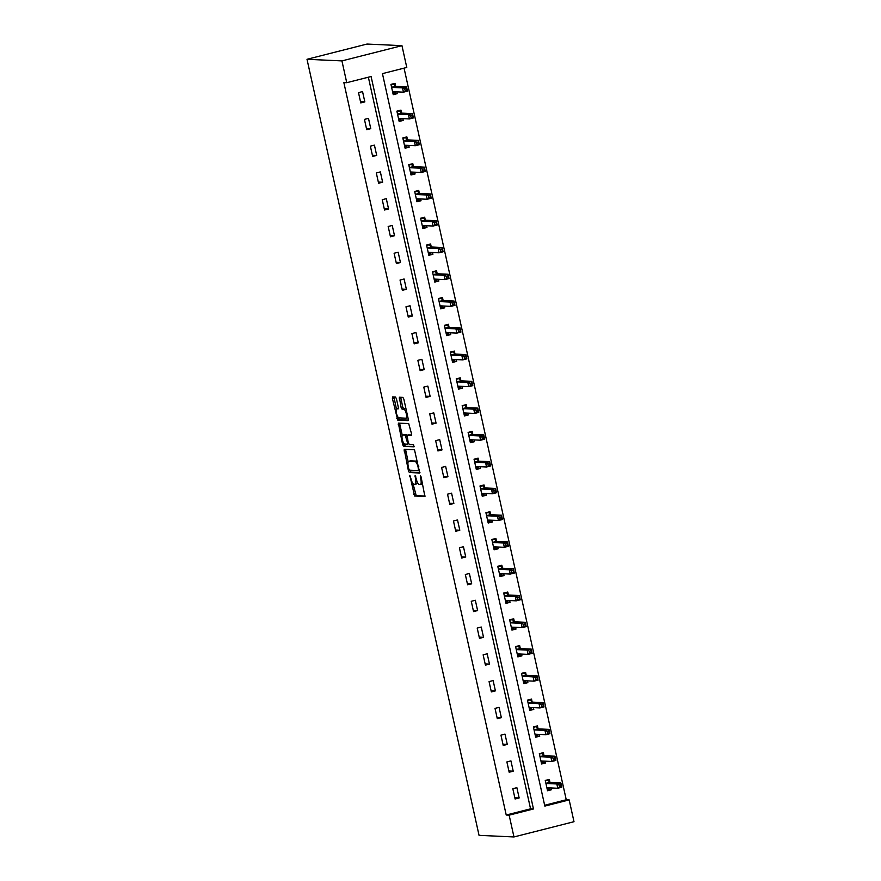 <?xml version="1.0" encoding="UTF-8"?>
<svg xmlns="http://www.w3.org/2000/svg" width="881" height="881" viewBox="0 0 881 881"><rect width="100%" height="100%" fill="white"/><g stroke="black" fill="none" stroke-linecap="round" stroke-linejoin="round"><path stroke-width="1.32" d="M409.808 475.266L414.577 496.036L424.917 496.51L421.096 476.951L420.391 475.762L420.81 479.231A5.539 1.762 -104.3 0 1 420.347 484.528A5.539 1.762 -104.3 0 1 420.171 484.539L419.312 484.506A5.539 1.762 -104.3 0 1 416.295 479.033L415.116 475.509L415.491 478.989A5.539 1.762 -104.3 0 1 415.028 484.286A5.539 1.762 -104.3 0 1 414.863 484.297L414.004 484.253A5.539 1.762 -104.3 0 1 410.975 478.779L409.808 475.266M396.428 398.752L395.481 397.034L392.552 396.913L392.408 398.564L397.749 420.149L408.09 420.622L408.233 418.971L403.828 399.093L402.881 397.375L399.346 397.221L401.086 407.385L402.033 409.092L403.762 409.169A4.636 1.476 -104.3 0 1 406.24 413.53A4.636 1.476 -104.3 0 1 405.899 418.167A4.636 1.476 -104.3 0 1 405.756 418.189L398.994 417.869A4.636 1.476 -104.3 0 1 396.516 413.508A4.636 1.476 -104.3 0 1 396.846 408.872A4.636 1.476 -104.3 0 1 396.99 408.861L398.168 408.905L398.322 407.253L396.428 398.752M346.751 82.693L341.927 60.899L307.006 59.291L479.044 835.342L513.964 836.95L509.141 815.156L533.468 808.978L371.088 76.515L346.751 82.693L343.843 82.561L506.223 815.024L509.141 815.156M404.214 449.299L408.421 470.828L409.368 472.535L419.708 473.009L414.499 449.762L404.214 449.299M404.115 443.65L402.617 444.63L398.355 423.1L408.696 423.574L411.526 433.793L411.372 435.445L407.099 435.258L408.211 442.559L409.147 444.266L413.497 444.465L414.048 446.821M414.015 446.821L403.564 446.348L402.617 444.63M544.645 805.267L566.252 799.772L569.17 799.904L544.832 806.093L382.442 73.63L406.78 67.452L401.956 45.658L367.036 44.05L307.006 59.291M506.223 815.024L530.56 808.835L368.368 77.209M519.151 797.966L516.872 787.669L512.819 788.693L515.099 798.99L519.151 797.966L514.823 797.757M513.216 771.183L510.936 760.887L506.883 761.922L509.163 772.219L513.216 771.183L508.888 770.985M507.28 744.412L505 734.115L500.948 735.15L503.227 745.447L507.28 744.412L502.952 744.214M501.344 717.641L499.064 707.344L495.012 708.379L497.291 718.676L501.344 717.641L497.016 717.442M495.408 690.869L493.129 680.572L489.076 681.608L491.356 691.904L495.408 690.869L491.08 690.671M489.473 664.098L487.193 653.801L483.14 654.836L485.42 665.133L489.473 664.098L485.145 663.9M483.537 637.326L481.257 627.03L477.205 628.065L479.484 638.362L483.537 637.326L479.209 637.128M477.612 610.555L475.322 600.258L471.269 601.294L473.549 611.59L477.612 610.555L473.273 610.357M471.676 583.784L469.386 573.487L465.333 574.511L467.613 584.819L471.676 583.784L467.337 583.585M465.741 557.012L463.45 546.716L459.397 547.74L461.677 558.036L465.741 557.012L461.413 556.814M459.805 530.241L457.514 519.944L453.462 520.968L455.741 531.265L459.805 530.241L455.477 530.043M453.869 503.469L451.579 493.173L447.526 494.197L449.806 504.494L453.869 503.469L449.541 503.271M447.933 476.698L445.643 466.401L441.59 467.426L443.87 477.722L447.933 476.698L443.606 476.5M441.998 449.927L439.707 439.63L435.655 440.654L437.934 450.951L441.998 449.927L437.67 449.728M436.062 423.155L433.782 412.859L429.719 413.883L432.009 424.179L436.062 423.155L431.734 422.946M430.126 396.373L427.847 386.076L423.783 387.111L426.074 397.408L430.126 396.373L425.798 396.175M424.19 369.602L421.911 359.305L417.847 360.34L420.138 370.637L424.19 369.602L419.863 369.403M418.255 342.83L415.975 332.533L411.912 333.569L414.202 343.865L418.255 342.83L413.927 342.632M412.319 316.059L410.039 305.762L405.976 306.797L408.266 317.094L412.319 316.059L407.991 315.861M406.383 289.287L404.104 278.991L400.04 280.026L402.331 290.323L406.383 289.287L402.055 289.089M400.448 262.516L398.168 252.219L394.104 253.254L396.395 263.551L400.448 262.516L396.12 262.318M394.512 235.745L392.232 225.448L388.18 226.483L390.459 236.78L394.512 235.745L390.184 235.546M388.576 208.973L386.296 198.677L382.244 199.701L384.523 210.008L388.576 208.973L384.248 208.775M382.64 182.202L380.361 171.905L376.308 172.929L378.588 183.226L382.64 182.202L378.312 182.004M376.705 155.43L374.425 145.134L370.372 146.158L372.652 156.455L376.705 155.43L372.377 155.232M370.769 128.659L368.489 118.362L364.437 119.387L366.716 129.683L370.769 128.659L366.441 128.461M364.833 101.888L362.554 91.591L358.501 92.615L360.781 102.912L364.833 101.888L360.505 101.689M566.252 799.772L404.06 68.145M549.931 782.196L549.315 779.421L545.262 780.456L547.542 790.753L551.605 789.717L551.209 787.944M543.995 755.424L543.379 752.649L539.326 753.684L541.606 763.981L545.669 762.946L545.273 761.173M538.06 728.653L537.443 725.878L533.39 726.913L535.67 737.21L539.734 736.175L539.337 734.402M532.124 701.882L531.518 699.107L527.455 700.142L529.745 710.438L533.798 709.403L533.401 707.63M526.199 675.11L525.583 672.335L521.519 673.359L523.81 683.656L527.862 682.632L527.466 680.859M520.264 648.339L519.647 645.564L515.583 646.588L517.874 656.885L521.926 655.86L521.53 654.087M514.328 621.568L513.711 618.792L509.647 619.817L511.938 630.113L515.991 629.089L515.594 627.316M508.392 594.796L507.775 592.021L503.712 593.045L506.002 603.342L510.055 602.318L509.659 600.545M502.456 568.025L501.84 565.25L497.776 566.274L500.067 576.57L504.119 575.546L503.723 573.773M496.521 541.253L495.904 538.478L491.84 539.502L494.131 549.799L498.183 548.775L497.787 546.991M490.585 514.482L489.968 511.696L485.916 512.731L488.195 523.028L492.248 522.004L491.851 520.219M484.649 487.711L484.032 484.924L479.98 485.96L482.259 496.256L486.312 495.221L485.916 493.448M478.713 460.939L478.097 458.153L474.044 459.188L476.324 469.485L480.376 468.45L479.991 466.677M472.778 434.168L472.161 431.382L468.108 432.417L470.388 442.714L474.441 441.678L474.055 439.905M466.842 407.385L466.225 404.61L462.173 405.645L464.452 415.942L468.505 414.907L468.119 413.134M460.906 380.614L460.289 377.839L456.237 378.874L458.516 389.171L462.569 388.136L462.184 386.363M454.97 353.843L454.354 351.067L450.301 352.103L452.581 362.399L456.633 361.364L456.248 359.591M449.035 327.071L448.418 324.296L444.365 325.331L446.645 335.628L450.698 334.593L450.312 332.82M443.099 300.3L442.482 297.525L438.43 298.549L440.709 308.846L444.762 307.821L444.376 306.048M437.163 273.528L436.547 270.753L432.494 271.777L434.774 282.074L438.837 281.05L438.441 279.277M431.227 246.757L430.611 243.982L426.558 245.006L428.838 255.303L432.901 254.279L432.505 252.506M425.292 219.986L424.675 217.211L420.622 218.235L422.902 228.531L426.966 227.507L426.569 225.734M419.356 193.214L418.739 190.439L414.687 191.463L416.966 201.76L421.03 200.736L420.633 198.963M413.42 166.443L412.804 163.668L408.751 164.692L411.031 174.989L415.094 173.964L414.698 172.18M407.485 139.672L406.868 136.885L402.815 137.921L405.095 148.217L409.158 147.193L408.762 145.409M401.549 112.9L400.943 110.114L396.879 111.149L399.159 121.446L403.223 120.411L402.826 118.638M395.613 86.129L395.007 83.343L390.944 84.378L393.234 94.674L397.287 93.639L396.89 91.866M569.17 799.904L573.994 821.709L513.964 836.95M401.956 45.658L341.927 60.899M530.56 808.835L533.468 808.978M551.605 789.717L547.277 789.519M545.669 762.946L541.341 762.748M539.734 736.175L535.406 735.976M533.798 709.403L529.47 709.205M527.862 682.632L523.534 682.434M521.926 655.86L517.599 655.662M515.991 629.089L511.663 628.891M510.055 602.318L505.727 602.119M504.119 575.546L499.791 575.348M498.183 548.775L493.856 548.577M492.248 522.004L487.92 521.794M486.312 495.221L481.984 495.023M480.376 468.45L476.048 468.252M474.441 441.678L470.113 441.48M468.505 414.907L464.177 414.709M462.569 388.136L458.241 387.937M456.633 361.364L452.305 361.166M450.698 334.593L446.37 334.395M444.762 307.821L440.434 307.623M438.837 281.05L434.498 280.852M432.901 254.279L428.573 254.08M426.966 227.507L422.638 227.309M421.03 200.736L416.702 200.538M415.094 173.964L410.766 173.766M409.158 147.193L404.831 146.984M403.223 120.411L398.895 120.212M397.287 93.639L392.959 93.441M416.482 483.889A5.539 1.762 -104.3 0 0 416.647 483.867A5.539 1.762 -104.3 0 0 417.418 482.381M421.79 484.132A5.539 1.762 -104.3 0 0 421.966 484.11A5.539 1.762 -104.3 0 0 422.539 483.482M412.958 483.526L416.206 495.629L425.16 496.036M410.006 470.234L410.987 472.128L419.951 472.535M405.546 449.354L408.167 461.919M408.817 469.011L409.478 470.212L418.497 470.63L418.101 467.018A5.539 1.762 -104.3 0 0 415.072 461.545L408.905 461.27A5.539 1.762 -104.3 0 0 408.74 461.281A5.539 1.762 -104.3 0 0 408.277 466.567L408.817 469.011M417.748 461.864A5.539 1.762 -104.3 0 0 416.702 461.137L415.072 461.545M410.205 460.939A5.539 1.762 -104.3 0 1 410.359 460.873A5.539 1.762 -104.3 0 1 410.524 460.851L416.702 461.137M402.287 435.423L399.831 424.345L398.212 424.752M399.732 423.155L399.831 424.345M411.614 434.972L408.674 434.873M414.235 446.348L403.564 446.348M402.826 435.06A4.636 1.476 -104.3 0 0 402.683 435.071A4.636 1.476 -104.3 0 0 402.342 439.707A4.636 1.476 -104.3 0 0 404.82 444.068L407.264 444.178L407.407 442.515L405.216 435.17L402.826 435.06L404.445 434.641A4.636 1.476 -104.3 0 0 404.302 434.663A4.636 1.476 -104.3 0 0 404.181 434.718M407.308 435.203L405.216 435.17M404.445 434.641L406.835 434.751M404.236 444.222L405.183 445.929M406.064 409.147A4.636 1.476 -104.3 0 0 405.381 408.762L403.762 409.169M400.723 397.276L402.705 406.967L403.652 408.685L405.381 408.762M398.311 417.484L399.379 419.741L408.332 420.149M393.928 396.968L396.472 409.191M547.255 789.431L550.361 787.911M545.35 780.852L547.894 780.203L546.484 780.148M546.925 787.977L546.991 787.878A1.762 0.562 75.7 0 1 547.134 787.768L557.772 788.253L556.825 783.958L560.878 782.923L550.284 782.438A1.762 0.562 75.7 0 1 550.041 782.306L547.894 780.203M560.701 784.553L560.878 782.923L561.836 787.218L557.772 788.253L561.087 786.27L560.701 784.553L559.083 784.971L559.468 786.689M559.083 784.971L556.825 783.958L546.231 783.473A1.762 0.562 75.7 0 1 545.989 783.341L545.879 783.231M561.087 786.27L561.836 787.218M541.319 762.66L544.425 761.14M539.414 754.081L541.958 753.431L540.549 753.365M541 761.195L541.055 761.107A1.762 0.562 75.7 0 1 541.198 760.997A1.762 0.562 75.7 0 1 541.242 760.986L551.836 761.47L550.889 757.186L554.942 756.151L544.348 755.667A1.762 0.562 75.7 0 1 544.106 755.535L541.958 753.431M554.766 757.781L554.942 756.151L555.9 760.446L551.836 761.47L555.151 759.499L554.766 757.781L553.147 758.2L553.532 759.918M553.147 758.2L550.889 757.186L540.295 756.702A1.762 0.562 75.7 0 1 540.053 756.559L539.943 756.46M555.151 759.499L555.9 760.446M535.384 735.888L538.489 734.358M533.479 727.31L536.022 726.66L534.613 726.594M535.064 734.424L535.119 734.336A1.762 0.562 75.7 0 1 535.263 734.225A1.762 0.562 75.7 0 1 535.307 734.214L545.901 734.699L544.954 730.415L549.006 729.38L538.412 728.895A1.762 0.562 75.7 0 1 538.17 728.763L536.022 726.66M548.83 731.01L549.006 729.38L549.964 733.675L545.901 734.699L549.215 732.728L548.83 731.01L547.211 731.428L547.597 733.146M547.211 731.428L544.954 730.415L534.36 729.931A1.762 0.562 75.7 0 1 534.117 729.787L534.007 729.688M549.215 732.728L549.964 733.675M529.448 709.117L532.553 707.586M527.543 700.538L530.087 699.888L528.677 699.822M529.129 707.652L529.184 707.553A1.762 0.562 75.7 0 1 529.327 707.454A1.762 0.562 75.7 0 1 529.382 707.443L539.965 707.928L539.018 703.644L543.07 702.609L532.476 702.124A1.762 0.562 75.7 0 1 532.234 701.992L530.087 699.888M542.894 704.238L543.07 702.609L544.029 706.903L539.965 707.928L543.28 705.956L542.894 704.238L541.275 704.657L541.661 706.375M541.275 704.657L539.018 703.644L528.424 703.159A1.762 0.562 75.7 0 1 528.182 703.016L528.071 702.917M543.28 705.956L544.029 706.903M523.512 682.346L526.618 680.815M521.607 673.767L524.151 673.117L522.741 673.051M523.193 680.881L523.248 680.782A1.762 0.562 75.7 0 1 523.391 680.683A1.762 0.562 75.7 0 1 523.446 680.672L534.029 681.156L533.082 676.872L537.135 675.837L526.552 675.353A1.762 0.562 75.7 0 1 526.298 675.22L524.151 673.117M536.958 677.467L537.135 675.837L538.093 680.132L534.029 681.156L537.344 679.185L536.958 677.467L535.34 677.885L535.725 679.592M535.34 677.885L533.082 676.872L522.488 676.377A1.762 0.562 75.7 0 1 522.246 676.245L522.136 676.145M537.344 679.185L538.093 680.132M517.576 655.574L520.682 654.043M515.671 646.995L518.215 646.346L516.806 646.28M517.257 654.109L517.312 654.01A1.762 0.562 75.7 0 1 517.455 653.9A1.762 0.562 75.7 0 1 517.51 653.9L528.093 654.385L527.146 650.101L531.199 649.066L520.616 648.581A1.762 0.562 75.7 0 1 520.363 648.449L518.215 646.346M531.034 650.696L531.199 649.066L532.157 653.361L528.093 654.385L531.408 652.414L531.034 650.696L529.404 651.114L529.789 652.821M529.404 651.114L527.146 650.101L516.552 649.605A1.762 0.562 75.7 0 1 516.31 649.473L516.2 649.374M531.408 652.414L532.157 653.361M511.641 628.803L514.746 627.272M509.736 620.224L512.279 619.574L510.881 619.508M511.321 627.338L511.376 627.239A1.762 0.562 75.7 0 1 511.52 627.129A1.762 0.562 75.7 0 1 511.575 627.129L522.169 627.613L521.211 623.319L525.263 622.294L514.68 621.81A1.762 0.562 75.7 0 1 514.427 621.678L512.279 619.574M525.098 623.924L525.263 622.294L526.221 626.589L522.169 627.613L525.472 625.642L525.098 623.924L523.468 624.332L523.854 626.05M523.468 624.332L521.211 623.319L510.617 622.834A1.762 0.562 75.7 0 1 510.374 622.702L510.264 622.603M525.472 625.642L526.221 626.589M505.705 602.031L508.811 600.501M503.8 593.442L506.344 592.803L504.945 592.737M505.386 600.567L505.441 600.468A1.762 0.562 75.7 0 1 505.584 600.357A1.762 0.562 75.7 0 1 505.639 600.357L516.233 600.842L515.275 596.547L519.338 595.523L508.744 595.038A1.762 0.562 75.7 0 1 508.491 594.906L506.344 592.803M519.162 597.153L519.338 595.523L520.286 599.807L516.233 600.842L519.537 598.871L519.162 597.153L517.532 597.56L517.918 599.278M517.532 597.56L515.275 596.547L504.681 596.063A1.762 0.562 75.7 0 1 504.439 595.93L504.328 595.82M519.537 598.871L520.286 599.807M499.769 575.26L502.886 573.729M497.864 566.67L500.408 566.031L499.009 565.965M499.45 573.795L499.516 573.696A1.762 0.562 75.7 0 1 499.648 573.586A1.762 0.562 75.7 0 1 499.703 573.586L510.297 574.071L509.339 569.776L513.403 568.752L502.809 568.267A1.762 0.562 75.7 0 1 502.555 568.124L500.408 566.031M513.227 570.381L513.403 568.752L514.35 573.035L510.297 574.071L513.601 572.099L513.227 570.381L511.597 570.789L511.982 572.507M511.597 570.789L509.339 569.776L498.745 569.291A1.762 0.562 75.7 0 1 498.503 569.159L498.393 569.049M513.601 572.099L514.35 573.035M493.834 548.478L496.95 546.958M491.939 539.899L494.472 539.26L493.074 539.194M493.514 547.024L493.58 546.925A1.762 0.562 75.7 0 1 493.712 546.815A1.762 0.562 75.7 0 1 493.767 546.815L504.361 547.299L503.403 543.004L507.467 541.98L496.873 541.496A1.762 0.562 75.7 0 1 496.631 541.352L494.472 539.26M507.291 543.61L507.467 541.98L508.414 546.264L504.361 547.299L507.665 545.328L507.291 543.61L505.661 544.018L506.046 545.735M505.661 544.018L503.403 543.004L492.809 542.52A1.762 0.562 75.7 0 1 492.567 542.388L492.457 542.278M507.665 545.328L508.414 546.264M487.898 521.706L491.014 520.186M486.004 513.127L488.537 512.489L487.138 512.423M487.578 520.253L487.645 520.153A1.762 0.562 75.7 0 1 487.777 520.043A1.762 0.562 75.7 0 1 487.832 520.043L498.426 520.528L497.468 516.233L501.531 515.209L490.937 514.713A1.762 0.562 75.7 0 1 490.695 514.581L488.537 512.489M501.355 516.839L501.531 515.209L502.478 519.493L498.426 520.528L501.73 518.557L501.355 516.839L499.725 517.246L500.111 518.964M499.725 517.246L497.468 516.233L486.874 515.748A1.762 0.562 75.7 0 1 486.631 515.616L486.521 515.506M501.73 518.557L502.478 519.493M481.962 494.935L485.079 493.415M480.068 486.356L482.601 485.717L481.202 485.651M481.643 493.481L481.709 493.382A1.762 0.562 75.7 0 1 481.841 493.272A1.762 0.562 75.7 0 1 481.896 493.272L492.49 493.756L491.532 489.462L495.596 488.437L485.002 487.942A1.762 0.562 75.7 0 1 484.759 487.81L482.601 485.717M495.419 490.067L495.596 488.437L496.543 492.721L492.49 493.756L495.794 491.785L495.419 490.067L493.789 490.475L494.175 492.193M493.789 490.475L491.532 489.462L480.949 488.977A1.762 0.562 75.7 0 1 480.696 488.845L480.597 488.735M495.794 491.785L496.543 492.721M476.026 468.163L479.143 466.644M474.132 459.585L476.665 458.946L475.266 458.88M475.707 466.71L475.773 466.611A1.762 0.562 75.7 0 1 475.905 466.501A1.762 0.562 75.7 0 1 475.96 466.49L486.554 466.985L485.596 462.69L489.66 461.666L479.066 461.17A1.762 0.562 75.7 0 1 478.824 461.038L476.665 458.946M489.484 463.296L489.66 461.666L490.607 465.95L486.554 466.985L489.858 465.003L489.484 463.296L487.865 463.703L488.239 465.421M487.865 463.703L485.596 462.69L475.013 462.206A1.762 0.562 75.7 0 1 474.76 462.073L474.661 461.963M489.858 465.003L490.607 465.95M470.091 441.392L473.207 439.872M468.196 432.813L470.729 432.164L469.331 432.108M469.771 439.938L469.837 439.839A1.762 0.562 75.7 0 1 469.969 439.729A1.762 0.562 75.7 0 1 470.025 439.718L480.619 440.214L479.66 435.919L483.724 434.884L473.13 434.399A1.762 0.562 75.7 0 1 472.888 434.267L470.729 432.164M483.548 436.524L483.724 434.884L484.671 439.179L480.619 440.214L483.922 438.231L483.548 436.524L481.929 436.932L482.303 438.65M481.929 436.932L479.66 435.919L469.077 435.434A1.762 0.562 75.7 0 1 468.824 435.302L468.725 435.192M483.922 438.231L484.671 439.179M464.155 414.621L467.271 413.101M462.261 406.042L464.794 405.392L463.395 405.337M463.835 413.167L463.902 413.068A1.762 0.562 75.7 0 1 464.034 412.958A1.762 0.562 75.7 0 1 464.089 412.947L474.683 413.442L473.736 409.147L477.788 408.112L467.194 407.628A1.762 0.562 75.7 0 1 466.952 407.496L464.794 405.392M477.612 409.742L477.788 408.112L478.735 412.407L474.683 413.442L477.987 411.46L477.612 409.742L475.993 410.161L476.368 411.879M475.993 410.161L473.736 409.147L463.142 408.663A1.762 0.562 75.7 0 1 462.888 408.531L462.789 408.421M477.987 411.46L478.735 412.407M458.23 387.849L461.336 386.33M456.325 379.27L458.858 378.621L457.459 378.555M457.9 386.385L457.966 386.296A1.762 0.562 75.7 0 1 458.098 386.186A1.762 0.562 75.7 0 1 458.153 386.175L468.747 386.66L467.8 382.376L471.853 381.341L461.259 380.856A1.762 0.562 75.7 0 1 461.016 380.724L458.858 378.621M471.676 382.971L471.853 381.341L472.8 385.636L468.747 386.66L472.062 384.689L471.676 382.971L470.058 383.389L470.432 385.107M470.058 383.389L467.8 382.376L457.206 381.891A1.762 0.562 75.7 0 1 456.953 381.748L456.854 381.649M472.062 384.689L472.8 385.636M452.294 361.078L455.4 359.547M450.389 352.499L452.922 351.849L451.524 351.783M451.964 359.613L452.03 359.525A1.762 0.562 75.7 0 1 452.162 359.415A1.762 0.562 75.7 0 1 452.217 359.404L462.811 359.889L461.864 355.605L465.917 354.569L455.323 354.085A1.762 0.562 75.7 0 1 455.081 353.953L452.922 351.849M465.741 356.199L465.917 354.569L466.864 358.864L462.811 359.889L466.126 357.917L465.741 356.199L464.122 356.618L464.496 358.336M464.122 356.618L461.864 355.605L451.27 355.12A1.762 0.562 75.7 0 1 451.028 354.977L450.918 354.878M466.126 357.917L466.864 358.864M446.359 334.306L449.464 332.776M444.453 325.728L446.997 325.078L445.588 325.012M446.028 332.842L446.094 332.743A1.762 0.562 75.7 0 1 446.226 332.644A1.762 0.562 75.7 0 1 446.282 332.633L456.876 333.117L455.929 328.833L459.981 327.798L449.387 327.314A1.762 0.562 75.7 0 1 449.145 327.181L446.997 325.078M459.805 329.428L459.981 327.798L460.928 332.093L456.876 333.117L460.19 331.146L459.805 329.428L458.186 329.846L458.56 331.564M458.186 329.846L455.929 328.833L445.334 328.349A1.762 0.562 75.7 0 1 445.092 328.206L444.982 328.106M460.19 331.146L460.928 332.093M440.423 307.535L443.528 306.004M438.518 298.956L441.062 298.307L439.652 298.241M440.093 306.07L440.159 305.971A1.762 0.562 75.7 0 1 440.291 305.872A1.762 0.562 75.7 0 1 440.346 305.861L450.94 306.346L449.993 302.062L454.045 301.027L443.451 300.542A1.762 0.562 75.7 0 1 443.209 300.41L441.062 298.307M453.869 302.657L454.045 301.027L454.992 305.322L450.94 306.346L454.255 304.374L453.869 302.657L452.25 303.075L452.625 304.782M452.25 303.075L449.993 302.062L439.399 301.566A1.762 0.562 75.7 0 1 439.156 301.434L439.046 301.335M454.255 304.374L454.992 305.322M434.487 280.764L437.593 279.233M432.582 272.185L435.126 271.535L433.716 271.469M434.157 279.299L434.223 279.2A1.762 0.562 75.7 0 1 434.355 279.09A1.762 0.562 75.7 0 1 434.41 279.09L445.004 279.574L444.057 275.29L448.11 274.255L437.516 273.771A1.762 0.562 75.7 0 1 437.273 273.639L435.126 271.535M447.933 275.885L448.11 274.255L449.057 278.55L445.004 279.574L448.319 277.603L447.933 275.885L446.315 276.304L446.689 278.011M446.315 276.304L444.057 275.29L433.463 274.795A1.762 0.562 75.7 0 1 433.221 274.663L433.111 274.564M448.319 277.603L449.057 278.55M428.551 253.992L431.657 252.462M426.646 245.414L429.19 244.764L427.781 244.698M428.221 252.528L428.287 252.429A1.762 0.562 75.7 0 1 428.419 252.318A1.762 0.562 75.7 0 1 428.474 252.318L439.068 252.803L438.121 248.508L442.174 247.484L431.58 246.999A1.762 0.562 75.7 0 1 431.338 246.867L429.19 244.764M441.998 249.114L442.174 247.484L443.121 251.779L439.068 252.803L442.383 250.832L441.998 249.114L440.379 249.521L440.753 251.239M440.379 249.521L438.121 248.508L427.527 248.024A1.762 0.562 75.7 0 1 427.285 247.891L427.175 247.792M442.383 250.832L443.121 251.779M422.616 227.221L425.721 225.69M420.711 218.631L423.254 217.992L421.845 217.926M422.285 225.756L422.351 225.657A1.762 0.562 75.7 0 1 422.484 225.547A1.762 0.562 75.7 0 1 422.539 225.547L433.133 226.032L432.186 221.737L436.238 220.713L425.644 220.228A1.762 0.562 75.7 0 1 425.402 220.096L423.254 217.992M436.062 222.342L436.238 220.713L437.196 224.996L433.133 226.032L436.447 224.06L436.062 222.342L434.443 222.75L434.818 224.468M434.443 222.75L432.186 221.737L421.592 221.252A1.762 0.562 75.7 0 1 421.349 221.12L421.239 221.01M436.447 224.06L437.196 224.996M416.68 200.45L419.785 198.919M414.775 191.86L417.319 191.221L415.909 191.155M416.35 198.985L416.416 198.886A1.762 0.562 75.7 0 1 416.548 198.776A1.762 0.562 75.7 0 1 416.603 198.776L427.197 199.26L426.25 194.965L430.302 193.941L419.708 193.457A1.762 0.562 75.7 0 1 419.466 193.313L417.319 191.221M430.126 195.571L430.302 193.941L431.261 198.225L427.197 199.26L430.512 197.289L430.126 195.571L428.507 195.978L428.893 197.696M428.507 195.978L426.25 194.965L415.656 194.481A1.762 0.562 75.7 0 1 415.414 194.349L415.303 194.238M430.512 197.289L431.261 198.225M410.744 173.667L413.85 172.147M408.839 165.088L411.383 164.45L409.973 164.384M410.414 172.213L410.48 172.114A1.762 0.562 75.7 0 1 410.623 172.004A1.762 0.562 75.7 0 1 410.667 172.004L421.261 172.489L420.314 168.194L424.367 167.17L413.773 166.685A1.762 0.562 75.7 0 1 413.53 166.542L411.383 164.45M424.19 168.8L424.367 167.17L425.325 171.454L421.261 172.489L424.576 170.518L424.19 168.8L422.572 169.207L422.957 170.925M422.572 169.207L420.314 168.194L409.72 167.709A1.762 0.562 75.7 0 1 409.478 167.577L409.368 167.467M424.576 170.518L425.325 171.454M404.808 146.896L407.914 145.376M402.903 138.317L405.447 137.678L404.038 137.612M404.489 145.442L404.544 145.343A1.762 0.562 75.7 0 1 404.687 145.233L415.325 145.717L414.378 141.423L418.431 140.398L407.837 139.903A1.762 0.562 75.7 0 1 407.595 139.771L405.447 137.678M418.255 142.028L418.431 140.398L419.389 144.682L415.325 145.717L418.64 143.746L418.255 142.028L416.636 142.436L417.021 144.154M416.636 142.436L414.378 141.423L403.784 140.938A1.762 0.562 75.7 0 1 403.542 140.806L403.432 140.696M418.64 143.746L419.389 144.682M398.873 120.124L401.978 118.605M396.968 111.546L399.511 110.907L398.102 110.841M398.553 118.671L398.608 118.572A1.762 0.562 75.7 0 1 398.752 118.461A1.762 0.562 75.7 0 1 398.807 118.461L409.39 118.946L408.443 114.651L412.495 113.627L401.901 113.131A1.762 0.562 75.7 0 1 401.659 112.999L399.511 110.907M412.319 115.257L412.495 113.627L413.453 117.911L409.39 118.946L412.704 116.975L412.319 115.257L410.7 115.664L411.086 117.382M410.7 115.664L408.443 114.651L397.849 114.167A1.762 0.562 75.7 0 1 397.606 114.034L397.496 113.924M412.704 116.975L413.453 117.911M392.937 93.353L396.043 91.833M391.032 84.774L393.576 84.136L392.166 84.069M392.618 91.899L392.673 91.8A1.762 0.562 75.7 0 1 392.816 91.69A1.762 0.562 75.7 0 1 392.871 91.679L403.454 92.175L402.507 87.88L406.559 86.856L395.976 86.36A1.762 0.562 75.7 0 1 395.723 86.228L393.576 84.136M406.383 88.485L406.559 86.856L407.518 91.139L403.454 92.175L406.769 90.192L406.383 88.485L404.764 88.893L405.15 90.611M404.764 88.893L402.507 87.88L391.913 87.395A1.762 0.562 75.7 0 1 391.671 87.263L391.56 87.153M406.769 90.192L407.518 91.139M410.414 476.247L409.665 476.434M421.03 476.731L420.292 476.918M415.722 476.489L414.984 476.676M416.239 478.801L415.491 478.989M421.559 479.044L420.81 479.231M416.206 495.629L414.577 496.036M415.259 493.922L413.63 494.329M410.987 472.128L409.368 472.535M410.05 470.421L408.421 470.828M405.645 450.543L404.016 450.951M419.389 469.276L418.64 469.463M418.849 466.831L418.101 467.018M410.524 460.851L408.905 461.27M408.773 434.84L407.154 435.258M408.156 442.328L407.407 442.515M406.912 436.69L406.152 436.877M398.399 408.498L396.99 408.861M403.652 408.685L402.033 409.092M402.705 406.967L401.086 407.385M400.822 398.465L399.203 398.873M399.379 419.741L397.749 420.149M398.432 418.023L396.813 418.442M394.027 398.146L392.408 398.564M550.284 782.438L546.231 783.473M550.041 782.306L545.989 783.341M544.348 755.667L540.295 756.702M544.106 755.535L540.053 756.559M538.412 728.895L534.36 729.931M538.17 728.763L534.117 729.787M532.476 702.124L528.424 703.159M532.234 701.992L528.182 703.016M526.552 675.353L522.488 676.377M526.298 675.22L522.246 676.245M520.616 648.581L516.552 649.605M520.363 648.449L516.31 649.473M514.68 621.81L510.617 622.834M514.427 621.678L510.374 622.702M508.744 595.038L504.681 596.063M508.491 594.906L504.439 595.93M502.809 568.267L498.745 569.291M502.555 568.124L498.503 569.159M496.873 541.496L492.809 542.52M496.631 541.352L492.567 542.388M490.937 514.713L486.874 515.748M490.695 514.581L486.631 515.616M485.002 487.942L480.949 488.977M484.759 487.81L480.696 488.845M479.066 461.17L475.013 462.206M478.824 461.038L474.76 462.073M473.13 434.399L469.077 435.434M472.888 434.267L468.824 435.302M467.194 407.628L463.142 408.663M466.952 407.496L462.888 408.531M461.259 380.856L457.206 381.891M461.016 380.724L456.953 381.748M455.323 354.085L451.27 355.12M455.081 353.953L451.028 354.977M449.387 327.314L445.334 328.349M449.145 327.181L445.092 328.206M443.451 300.542L439.399 301.566M443.209 300.41L439.156 301.434M437.516 273.771L433.463 274.795M437.273 273.639L433.221 274.663M431.58 246.999L427.527 248.024M431.338 246.867L427.285 247.891M425.644 220.228L421.592 221.252M425.402 220.096L421.349 221.12M419.708 193.457L415.656 194.481M419.466 193.313L415.414 194.349M413.773 166.685L409.72 167.709M413.53 166.542L409.478 167.577M407.837 139.903L403.784 140.938M407.595 139.771L403.542 140.806M401.901 113.131L397.849 114.167M401.659 112.999L397.606 114.034M395.976 86.36L391.913 87.395M395.723 86.228L391.671 87.263M416.647 483.867L415.028 484.286M421.966 484.11L420.347 484.528M410.359 460.873L408.74 461.281M408.718 434.851L407.099 435.258M404.302 434.663L402.683 435.071M398.41 408.476L396.846 408.872M407.518 417.759L405.899 418.167"/></g></svg>
